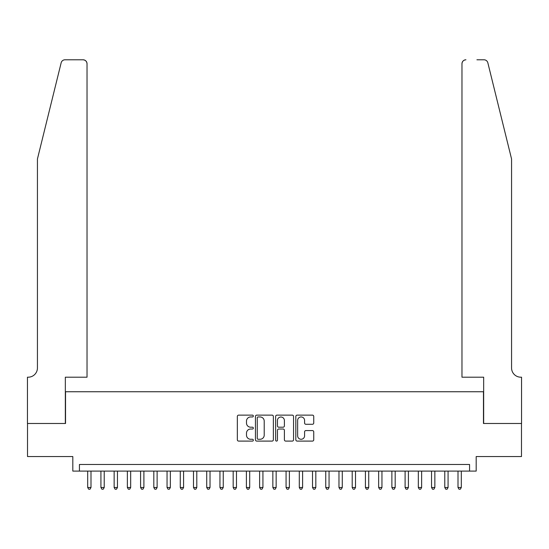 <?xml version="1.0" encoding="UTF-8"?>
<svg xmlns="http://www.w3.org/2000/svg" width="549" height="549" viewBox="0 0 549 549"><rect width="100%" height="100%" fill="white"/><g stroke="black" fill="none" stroke-linecap="round" stroke-linejoin="round"><path stroke-width="0.82" d="M253.343 416.039A0.906 0.906 0 0 0 252.43 415.133L238.637 415.133A1.297 1.297 0 0 0 237.34 416.43L237.34 439.797A1.297 1.297 0 0 0 238.637 441.094L252.43 441.094A0.906 0.906 0 0 0 253.343 440.188A0.906 0.906 0 0 0 252.43 439.275L250.646 439.275A4.152 4.152 0 0 1 246.494 435.124L246.494 433.175A4.152 4.152 0 0 1 250.646 429.023L252.43 429.023A0.906 0.906 0 0 0 253.343 428.11A0.906 0.906 0 0 0 252.43 427.204L250.646 427.204A4.152 4.152 0 0 1 246.494 423.053L246.494 421.104A4.152 4.152 0 0 1 250.646 416.952L252.43 416.952A0.906 0.906 0 0 0 253.343 416.039M312.436 424.281A1.297 1.297 0 0 0 313.74 422.984L313.74 416.43A1.297 1.297 0 0 0 312.436 415.133L297.119 415.133A1.297 1.297 0 0 0 295.822 416.43L295.822 439.797A1.297 1.297 0 0 0 297.119 441.094L312.436 441.094A1.297 1.297 0 0 0 313.74 439.797L313.74 431.878A1.297 1.297 0 0 0 312.436 430.581L305.882 430.581A1.297 1.297 0 0 0 304.585 431.878L304.585 435.803A3.472 3.472 0 0 1 301.113 439.275A3.472 3.472 0 0 1 297.64 435.803L297.64 420.424A3.472 3.472 0 0 1 301.113 416.952A3.472 3.472 0 0 1 304.585 420.424L304.585 422.984A1.297 1.297 0 0 0 305.882 424.281L312.436 424.281M469.573 471.097L476.189 471.097L476.189 456.548L521.481 456.548L521.481 423.485L483.463 423.485L483.463 391.746L65.537 391.746L65.537 423.485L27.519 423.485L27.519 456.548L72.811 456.548L72.811 471.097L469.573 471.097L469.573 464.481L79.427 464.481L79.427 471.097M273.361 416.43A1.297 1.297 0 0 0 272.064 415.133L256.747 415.133A1.297 1.297 0 0 0 255.45 416.43L255.45 439.797A1.297 1.297 0 0 0 256.747 441.094L272.064 441.094A1.297 1.297 0 0 0 273.361 439.797L273.361 416.43M276.936 415.133L292.253 415.133A1.297 1.297 0 0 1 293.55 416.43L293.55 439.797A1.297 1.297 0 0 1 292.253 441.094L285.7 441.094A1.297 1.297 0 0 1 284.396 439.797L284.396 430.32A1.297 1.297 0 0 0 283.099 429.023L278.755 429.023A1.297 1.297 0 0 0 277.451 430.32L277.451 440.188A0.906 0.906 0 0 1 276.545 441.094A0.906 0.906 0 0 1 275.639 440.188L275.639 416.43A1.297 1.297 0 0 1 276.936 415.133M258.174 416.952A0.906 0.906 0 0 0 257.268 417.858L257.268 438.37A0.906 0.906 0 0 0 258.174 439.275L260.061 439.275A4.152 4.152 0 0 0 264.213 435.124L264.213 421.104A4.152 4.152 0 0 0 260.061 416.952L258.174 416.952M284.396 420.486A3.472 3.472 0 0 0 280.923 417.014A3.472 3.472 0 0 0 277.451 420.486L277.451 425.907A1.297 1.297 0 0 0 278.755 427.204L283.099 427.204A1.297 1.297 0 0 0 284.396 425.907L284.396 420.486M87.689 471.097L87.689 487.491L90.997 487.491L90.997 471.097M90.997 487.491L90.009 489.214L88.684 489.214L87.689 487.491M61.159 62.806C62.167 60.63 62.167 60.63 61.159 62.806L37.435 158.977L37.435 367.94A9.258 9.258 0 0 1 28.177 377.197L27.45 377.197L27.45 423.485L65.338 423.485L65.338 377.197L87.03 377.197L87.03 63.753A3.967 3.967 0 0 0 83.064 59.786L65.008 59.786A3.967 3.967 0 0 0 61.159 62.806M72.084 59.786L83.064 59.786C85.459 60.04 86.776 61.358 87.03 63.753L87.03 377.197M37.435 367.94A9.258 9.258 0 0 1 28.177 377.197M504.291 129.489L487.841 62.806C486.833 60.63 486.833 60.63 487.841 62.806L511.565 158.977L511.565 367.94A9.258 9.258 0 0 0 520.823 377.197L521.55 377.197L521.55 423.485L483.662 423.485L483.662 377.197L461.97 377.197L461.97 63.753L461.97 377.197M476.916 59.786L483.992 59.786A3.967 3.967 0 0 1 487.841 62.806M465.936 59.786A3.967 3.967 0 0 0 461.97 63.753C462.224 61.358 463.541 60.04 465.936 59.786M511.565 367.94A9.258 9.258 0 0 0 520.823 377.197M100.92 471.097L100.92 487.491L104.221 487.491L104.221 471.097M104.221 487.491L103.233 489.214L101.908 489.214L100.92 487.491M114.144 471.097L114.144 487.491L117.452 487.491L117.452 471.097M117.452 487.491L116.457 489.214L115.132 489.214L114.144 487.491M127.368 471.097L127.368 487.491L130.676 487.491L130.676 471.097M130.676 487.491L129.681 489.214L128.356 489.214L127.368 487.491M140.592 471.097L140.592 487.491L143.9 487.491L143.9 471.097M143.9 487.491L142.905 489.214L141.587 489.214L140.592 487.491M153.816 471.097L153.816 487.491L157.124 487.491L157.124 471.097M157.124 487.491L156.136 489.214L154.811 489.214L153.816 487.491M167.047 471.097L167.047 487.491L170.348 487.491L170.348 471.097M170.348 487.491L169.36 489.214L168.035 489.214L167.047 487.491M180.271 471.097L180.271 487.491L183.579 487.491L183.579 471.097M183.579 487.491L182.584 489.214L181.259 489.214L180.271 487.491M193.495 471.097L193.495 487.491L196.803 487.491L196.803 471.097M196.803 487.491L195.808 489.214L194.483 489.214L193.495 487.491M206.719 471.097L206.719 487.491L210.027 487.491L210.027 471.097M210.027 487.491L209.032 489.214L207.714 489.214L206.719 487.491M219.943 471.097L219.943 487.491L223.251 487.491L223.251 471.097M223.251 487.491L222.263 489.214L220.938 489.214L219.943 487.491M233.174 471.097L233.174 487.491L236.475 487.491L236.475 471.097M236.475 487.491L235.487 489.214L234.162 489.214L233.174 487.491M246.398 471.097L246.398 487.491L249.706 487.491L249.706 471.097M249.706 487.491L248.711 489.214L247.386 489.214L246.398 487.491M259.622 471.097L259.622 487.491L262.93 487.491L262.93 471.097M262.93 487.491L261.935 489.214L260.61 489.214L259.622 487.491M272.846 471.097L272.846 487.491L276.154 487.491L276.154 471.097M276.154 487.491L275.159 489.214L273.841 489.214L272.846 487.491M286.07 471.097L286.07 487.491L289.378 487.491L289.378 471.097M289.378 487.491L288.39 489.214L287.065 489.214L286.07 487.491M299.294 471.097L299.294 487.491L302.602 487.491L302.602 471.097M302.602 487.491L301.614 489.214L300.289 489.214L299.294 487.491M312.525 471.097L312.525 487.491L315.826 487.491L315.826 471.097M315.826 487.491L314.838 489.214L313.513 489.214L312.525 487.491M325.749 471.097L325.749 487.491L329.057 487.491L329.057 471.097M329.057 487.491L328.062 489.214L326.737 489.214L325.749 487.491M338.973 471.097L338.973 487.491L342.281 487.491L342.281 471.097M342.281 487.491L341.286 489.214L339.968 489.214L338.973 487.491M352.197 471.097L352.197 487.491L355.505 487.491L355.505 471.097M355.505 487.491L354.517 489.214L353.192 489.214L352.197 487.491M365.421 471.097L365.421 487.491L368.729 487.491L368.729 471.097M368.729 487.491L367.741 489.214L366.416 489.214L365.421 487.491M378.652 471.097L378.652 487.491L381.953 487.491L381.953 471.097M381.953 487.491L380.965 489.214L379.64 489.214L378.652 487.491M391.876 471.097L391.876 487.491L395.184 487.491L395.184 471.097M395.184 487.491L394.189 489.214L392.864 489.214L391.876 487.491M405.1 471.097L405.1 487.491L408.408 487.491L408.408 471.097M408.408 487.491L407.413 489.214L406.095 489.214L405.1 487.491M418.324 471.097L418.324 487.491L421.632 487.491L421.632 471.097M421.632 487.491L420.644 489.214L419.319 489.214L418.324 487.491M431.548 471.097L431.548 487.491L434.856 487.491L434.856 471.097M434.856 487.491L433.868 489.214L432.543 489.214L431.548 487.491M444.779 471.097L444.779 487.491L448.08 487.491L448.08 471.097M448.08 487.491L447.092 489.214L445.767 489.214L444.779 487.491M458.003 471.097L458.003 487.491L461.311 487.491L461.311 471.097M461.311 487.491L460.316 489.214L458.991 489.214L458.003 487.491"/></g></svg>
